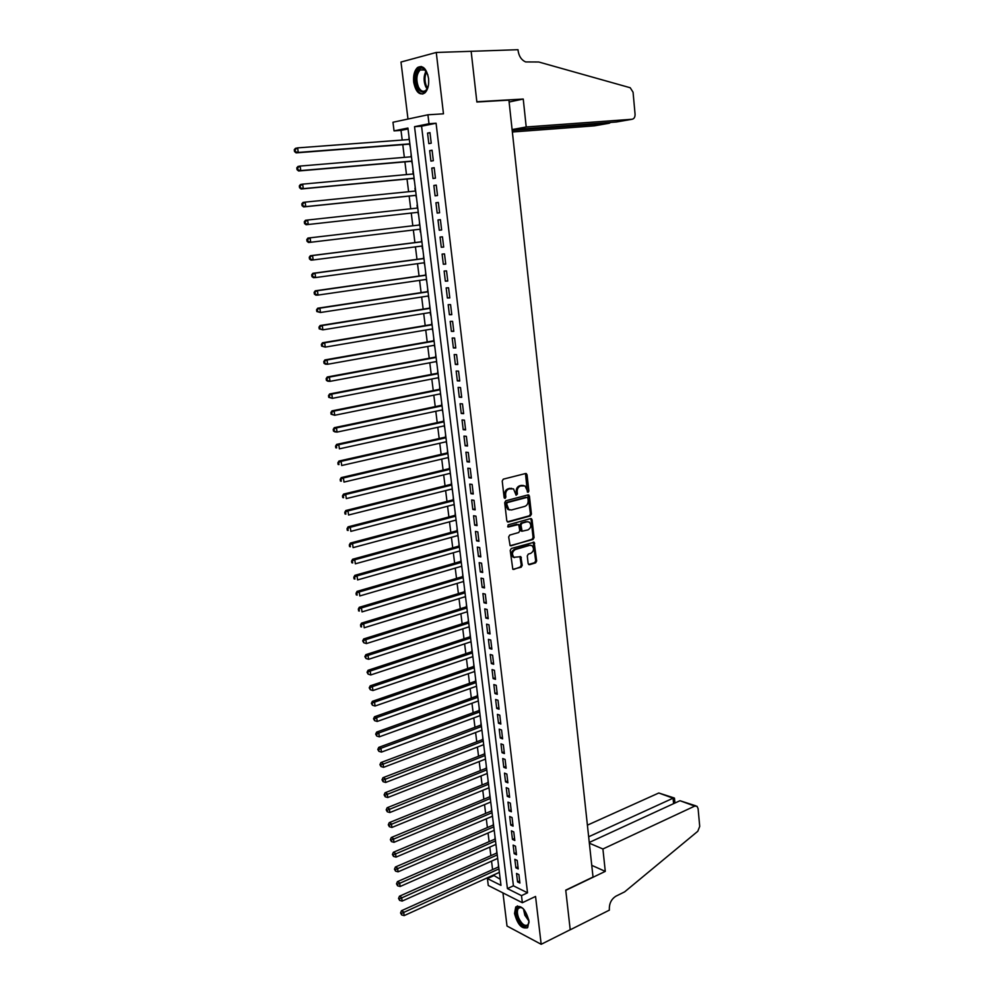 <?xml version="1.0" encoding="UTF-8"?>
<svg xmlns="http://www.w3.org/2000/svg" width="994" height="994" viewBox="0 0 994 994"><rect width="100%" height="100%" fill="white"/><g stroke="black" fill="none" stroke-linecap="round" stroke-linejoin="round"><path stroke-width="1.49" d="M528.125 492.316L528.858 491.024L527.044 474.722L525.64 473.504L503.287 479.158L502.218 481.034L504.12 497.522L505.114 498.367L505.871 497.062L505.623 494.925C505.524 491.856 506.667 489.868 509.052 488.936L513.525 488.886L516.122 495.223L517.427 494.018L517.191 491.906C517.091 488.849 518.222 486.874 520.583 485.954L524.981 485.892L528.125 492.316M527.392 492.055L525.491 473.542M504.368 498.118L504.641 494.788L505.623 494.925M515.948 495.074L516.209 491.769L517.191 491.906M528.945 920.978C525.789 909.46 521.378 904.788 515.737 906.975L514.532 913.486C517.663 924.942 522.074 929.601 527.752 927.427L528.945 920.978M428.563 78.464C426.55 68.561 422.885 64.908 417.592 67.493C414.411 70.537 413.119 75.42 413.703 82.154C415.716 92.02 419.393 95.648 424.711 93.038C427.855 90.044 429.135 85.186 428.563 78.464M528.137 563.548L529.529 564.691L535.629 562.852L536.661 560.989L534.138 542.239L511.276 548.502L510.208 550.39L512.817 569.313L521.179 567.201L522.235 565.325L520.819 556.69L513.948 557.274C511.674 554.242 512.121 551.658 515.327 549.533L529.814 545.308L532.038 545.656C534.325 548.651 533.89 551.223 530.721 553.372L528.323 554.08L527.28 555.944L528.137 563.548M521.502 895.644L522.347 902.726L488.278 885.48L487.42 878.584L500.976 885.368L407.925 128.04L394.046 130.873L392.965 122.25L427.929 114.795L428.998 123.728L414.535 126.685L507.425 888.599L521.502 895.644L527.528 892.798L436.08 123.244L428.998 123.728M427.929 114.795L443.473 113.813L436.267 52.458L471.144 51.315L476.871 102.009L508.916 100.133L593.02 877.043L565.748 890.139L570.208 929.725L541.183 944.3L535.555 896.451L522.347 902.726M530.386 515.923L531.43 514.072L529.429 496.105L528.038 494.9L505.784 500.777L504.703 502.666L506.803 520.844L508.232 522.036L530.386 515.923L529.404 515.774L530.448 513.923L527.913 494.925M510.966 545.83L532.038 539.295L533.07 537.443L531.082 519.601L532.063 519.763L534.064 537.617L533.02 539.469L510.108 545.694L508.667 536.946L509.736 535.07L518.756 532.511L519.812 530.647L518.657 524.497L508.419 526.982M532.063 519.763L530.684 518.582L508.17 524.832L507.822 526.882M502.952 892.91L507.015 926.035L541.183 944.3M436.267 52.458L400.992 62.038L407.987 119.044M498.441 864.718L498.404 866.979M496.727 850.777L496.689 853.063M495.012 836.786L494.975 839.085M493.285 822.734L493.248 825.045M491.545 808.619L491.521 810.942M489.806 794.442L489.781 796.778M488.054 780.203L488.029 782.551M486.923 773.593L487.321 774.227M486.302 765.889L486.277 768.263M485.159 759.217L485.569 759.901M484.538 751.526L484.513 753.912M483.382 744.767L483.792 745.512M482.761 737.088L482.736 739.499M481.605 730.267L482.015 731.062M480.984 722.601L480.959 725.011M479.804 715.692L480.239 716.55M479.195 708.039L479.17 710.474M478.015 701.056L478.449 701.963M477.393 693.414L477.368 695.862M476.201 686.357L476.648 687.314M475.592 678.716L475.567 681.188M474.387 671.584L474.834 672.603M473.778 663.955L473.753 666.44M472.56 656.748L473.02 657.829M471.951 649.132L471.939 651.629M470.734 641.838L471.193 642.981M470.125 634.247L470.112 636.756M468.895 626.879L469.367 628.071M468.286 619.287L468.273 621.822M467.043 611.832L467.528 613.099M466.434 604.253L466.422 606.812M465.18 596.723L465.677 598.053M464.583 589.169L464.571 591.728M463.316 581.552L463.813 582.931M462.719 573.998L462.707 576.582M461.44 566.307L461.949 567.748M460.856 558.765L460.843 561.361M459.563 550.987L460.073 552.49M458.967 543.469L458.955 546.079M457.675 535.604L458.197 537.17M457.078 528.087L457.066 530.721M455.774 520.148L456.308 521.775M455.177 512.643L455.177 515.302M453.86 504.617L454.407 506.306M453.276 497.137L453.276 499.796M451.947 489.023L452.494 490.775M451.363 481.543L451.351 484.227M450.021 473.343L450.58 475.169M449.437 465.888L449.437 468.584M448.083 457.6L448.654 459.489M447.499 450.158L447.499 452.879M446.144 441.783L446.716 443.734M445.56 434.353L445.56 437.087M444.181 425.892L444.765 427.905M443.61 418.474L443.61 421.22M442.218 409.913L442.815 412.001M441.647 402.52L441.659 405.291M440.255 393.873L440.851 396.022M439.683 386.492L439.683 389.288M438.267 377.757L438.876 379.981M437.708 370.389L437.708 373.197M436.279 361.567L436.9 363.854M435.72 354.212L435.72 357.032M434.279 345.291L434.912 347.651M433.719 337.948L433.732 340.805M432.266 328.952L432.912 331.375M431.707 321.621L431.719 324.491M430.564 315.073L430.253 312.526M429.694 305.208L429.706 308.103M428.215 296.013L428.886 298.585M427.668 288.72L427.681 291.627M426.177 279.438L426.848 282.072M425.631 272.157L425.643 275.077M424.14 262.776L424.811 265.485M423.593 255.508L423.606 258.452M422.425 248.86L422.077 246.027M421.531 238.784L421.555 241.753M420.363 232.111L420.015 229.204M419.468 221.985L419.493 224.967M417.045 205.137L417.405 208.069M417.927 212.318L418.636 215.238M414.97 188.177L415.318 191.059M415.852 195.396L416.561 198.315M412.87 171.13L413.218 173.975M413.765 178.386L414.473 181.318M411.106 156.803L411.118 153.983M411.665 161.301L412.373 164.234M431.234 143.186L429.967 132.624L427.557 133.097L428.824 143.633L431.234 143.186M433.334 160.717L432.079 150.206L429.669 150.641L430.924 161.127L433.334 160.717M435.434 178.162L434.179 167.7L431.769 168.098L433.024 178.522L435.434 178.162M437.509 195.52L436.267 185.12L433.856 185.468L435.099 195.843L437.509 195.52M439.584 212.791L438.342 202.441L435.931 202.751L437.174 213.076L439.584 212.791M441.634 229.987L440.404 219.674L437.994 219.947L439.236 230.223L441.634 229.987M443.684 247.084L442.454 236.833L440.056 237.057L441.286 247.282L443.684 247.084M445.734 264.106L444.504 253.905L442.106 254.091L443.324 264.267L445.734 264.106M447.76 281.041L446.542 270.89L444.132 271.039L445.349 281.165L447.76 281.041M449.785 297.902L448.567 287.8L446.169 287.9L447.375 297.989L449.785 297.902M451.785 314.676L450.58 304.624L448.182 304.686L449.387 314.725L451.785 314.676M453.786 331.375L452.593 321.36L450.195 321.397L451.388 331.375L453.786 331.375M455.786 347.987L454.593 338.035L452.183 338.022L453.388 347.962L455.786 347.987M457.762 364.525L456.581 354.609L454.183 354.56L455.364 364.45L457.762 364.525M459.737 380.975L458.557 371.11L456.159 371.035L457.339 380.876L459.737 380.975M461.701 397.351L460.52 387.536L458.122 387.411L459.303 397.215L461.701 397.351M463.651 413.653L462.483 403.887L460.085 403.726L461.253 413.479L463.651 413.653M465.602 429.88L464.434 420.151L462.036 419.953L463.204 429.656L465.602 429.88M467.528 446.02L466.372 436.341L463.974 436.117L465.142 445.772L467.528 446.02M469.454 462.086L468.298 452.456L465.913 452.195L467.068 461.8L469.454 462.086M471.38 478.077L470.224 468.497L467.839 468.199L468.982 477.754L471.38 478.077M473.281 493.993L472.138 484.451L469.752 484.115L470.895 493.645L473.281 493.993M475.182 509.835L474.039 500.342L471.653 499.97L472.796 509.45L475.182 509.835M477.07 525.602L475.94 516.159L473.554 515.749L474.685 525.18L477.07 525.602M478.946 541.308L477.828 531.889L475.443 531.455L476.573 540.848L478.946 541.308M480.823 556.926L479.704 547.557L477.319 547.085L478.437 556.429L480.823 556.926M482.686 572.469L481.568 563.151L479.183 562.641L480.301 571.948L482.686 572.469M484.538 587.951L483.432 578.67L481.046 578.135L482.165 587.392L484.538 587.951M486.389 603.358L485.283 594.114L482.898 593.555L484.016 602.762L486.389 603.358M488.228 618.69L487.122 609.496L484.749 608.887L485.855 618.069L488.228 618.69M490.054 633.948L488.961 624.804L486.588 624.17L487.681 633.302L490.054 633.948M491.881 649.144L490.787 640.037L488.414 639.366L489.508 648.461L491.881 649.144M493.683 664.265L492.602 655.195L490.228 654.499L491.322 663.545L493.683 664.265M495.497 679.324L494.416 670.291L492.042 669.571L493.123 678.579L495.497 679.324M497.286 694.309L496.217 685.326L493.844 684.568L494.925 693.526L497.286 694.309M499.075 709.219L498.006 700.273L495.633 699.49L496.714 708.411L499.075 709.219M500.852 724.067L499.796 715.171L497.422 714.351L498.491 723.234L500.852 724.067M502.629 738.853L501.56 729.994L499.199 729.136L500.268 737.983L502.629 738.853M504.393 753.564L503.337 744.742L500.976 743.872L502.032 752.669L504.393 753.564M506.145 768.213L505.089 759.428L502.728 758.521L503.784 767.293L506.145 768.213M507.897 782.8L506.853 774.053L504.492 773.121L505.536 781.843L507.897 782.8M509.636 797.312L508.593 788.615L506.232 787.646L507.275 796.331L509.636 797.312M511.363 811.763L510.332 803.102L507.971 802.108L509.015 810.756L511.363 811.763M513.09 826.151L512.059 817.528L509.698 816.509L510.742 825.107L513.09 826.151M514.805 840.477L513.774 831.891L511.425 830.835L512.457 839.408L514.805 840.477M516.52 854.741L515.488 846.192L513.14 845.111L514.171 853.635L516.52 854.741M518.222 868.93L517.203 860.419L514.842 859.313L515.874 867.812L518.222 868.93M436.08 123.244L421.568 126.201L513.426 885.816L527.528 892.798M516.545 873.453L517.563 881.914L519.912 883.057L518.893 874.596L516.545 873.453M408.037 128.959L401.004 130.388L402.21 140.055M402.781 144.652L404.347 157.363M404.906 161.873L406.484 174.596M407.031 179.019L408.609 191.73M409.143 196.079L410.721 208.79M411.255 213.064L412.821 225.75M413.355 229.999L414.908 242.586M415.442 246.885L416.983 259.347M417.517 263.671L419.058 276.021M419.592 280.383L421.108 292.621M421.655 297.02L423.158 309.134M423.705 313.582L425.196 325.585M425.743 330.058L427.221 341.948M427.78 346.446L429.234 358.225M429.793 362.773L431.247 374.44M431.806 379.012L433.247 390.567M433.819 395.177L435.235 406.633M435.807 411.267L437.211 422.612M437.795 427.283L439.186 438.516M439.77 443.225L441.15 454.357M441.734 459.091L443.1 470.112M443.684 474.883L445.039 485.805M445.635 490.601L446.977 501.411M447.573 506.244L448.903 516.955M449.499 521.825L450.816 532.436M451.425 537.332L452.73 547.831M453.339 552.751L454.631 563.163M455.24 568.121L456.519 578.421M457.128 583.403L458.396 593.604M459.017 598.624L460.272 608.726M460.893 613.77L462.135 623.785M462.769 628.854L463.987 638.769M464.62 643.864L465.838 653.679M466.472 658.811L467.677 668.54M468.323 673.683L469.516 683.313M470.15 688.494L471.33 698.036M471.976 703.243L473.144 712.686M473.803 717.916L474.958 727.273M475.604 732.528L476.76 741.785M477.406 747.078L478.549 756.248M479.207 761.553L480.326 770.636M480.984 775.979L482.102 784.962M482.773 790.329L483.867 799.226M484.538 804.618L485.631 813.427M486.302 818.845L487.383 827.567M488.054 833.009L489.123 841.645M489.806 847.099L490.862 855.66M491.545 861.139L492.589 869.613M493.272 875.118L500.231 879.28M408.994 136.737L408.981 139.545M409.553 144.118L410.261 147.075M493.372 875.876L487.42 878.584M401.004 130.388L394.046 130.873M421.568 126.201L414.535 126.685M513.426 885.816L507.425 888.599M427.557 133.097L430.004 132.923M429.669 150.641L432.104 150.442M431.769 168.098L434.192 167.874M433.856 185.468L436.279 185.219M435.931 202.751L438.342 202.49M439.236 230.223L441.634 229.937M441.286 247.282L443.672 246.972M443.324 264.267L445.71 263.944M445.349 281.165L447.735 280.817M447.375 297.989L449.748 297.616M449.387 314.725L451.748 314.34M451.388 331.375L453.749 330.977M453.388 347.962L455.724 347.527M455.364 364.45L457.7 364.015M457.339 380.876L459.663 380.416M459.303 397.215L461.626 396.73M461.253 413.479L463.577 412.982M463.204 429.656L465.515 429.147M465.142 445.772L467.441 445.237M467.068 461.8L469.354 461.253M468.982 477.754L471.268 477.195M470.895 493.645L473.169 493.061M472.796 509.45L475.057 508.853M474.685 525.18L476.946 524.571M476.573 540.848L478.822 540.214M478.437 556.429L480.686 555.783M480.301 571.948L482.55 571.277M482.165 587.392L484.389 586.708M484.016 602.762L486.24 602.066M485.855 618.069L488.066 617.349M487.681 633.302L489.893 632.569M489.508 648.461L491.707 647.715M491.322 663.545L493.509 662.787M493.123 678.579L495.31 677.796M494.925 693.526L497.099 692.743M496.714 708.411L498.889 707.616M498.491 723.234L500.653 722.414M500.268 737.983L502.43 737.15M502.032 752.669L504.182 751.824M503.784 767.293L505.934 766.424M505.536 781.843L507.673 780.961M507.275 796.331L509.413 795.436M509.015 810.756L511.14 809.849M510.742 825.107L512.854 824.2M512.457 839.408L514.569 838.476M514.171 853.635L516.271 852.69M515.874 867.812L517.973 866.855M517.563 881.914L519.663 880.945M523.167 485.37L522.434 485.47M516.209 491.769C516.11 488.713 517.24 486.737 519.601 485.817L521.452 485.345M511.686 488.352L510.928 488.452M504.641 494.788C504.542 491.719 505.685 489.731 508.071 488.799L509.947 488.315M507.325 521.85L529.404 515.774M527.901 498.23L526.932 497.398L507.4 502.579L506.654 503.896L508.791 509.537L511.463 509.984L524.782 506.393C527.131 505.449 528.249 503.473 528.149 500.454L527.901 498.23M509.624 509.947L507.822 509.388L505.934 505.983L506.431 502.43L525.938 497.248M516.843 524.186L507.673 526.745M528.025 529.889C531.218 527.739 531.641 525.155 529.293 522.123L527.118 521.775L521.999 523.192L520.955 525.056L522.098 531.206L528.025 529.889M527.752 521.676L527.118 521.775M521.925 531.169L520.545 529.988L519.974 524.894L521.018 523.03L526.124 521.614M531.082 519.601L530.585 518.619M530.535 545.197L529.814 545.308M514.482 557.572L512.979 557.075C510.692 554.056 511.152 551.471 514.345 549.334L528.833 545.122M513.687 569.463L520.21 567.002L521.254 565.126L519.924 556.565M528.584 564.48L534.648 562.654L535.679 560.802L533.244 542.128M409.342 139.52L297.628 147.882L298.25 152.442L296.075 152.877L409.901 144.093M295.392 151.361L295.143 149.535L294.274 149.721L294.522 151.535L298.25 152.442L409.863 143.844M294.274 149.721L295.442 148.342L297.628 147.882L295.143 149.535M296.075 152.877L294.522 151.535M428.476 85.111C425.606 93.56 421.903 94.38 417.381 87.559C412.771 78.588 418.139 64.051 424.276 69.182L427.867 74.873M426.513 71.792L424.823 69.978L420.102 69.978C416.461 74.215 415.914 79.893 418.437 86.987C420.599 91.1 423.046 92.256 425.805 90.429L427.495 88.28M421.22 66.474L418.735 67.53C414.237 72.798 413.541 79.831 416.672 88.628C418.362 92.094 420.425 93.883 422.885 94.008M529.007 921.537L528.994 922.022C526.895 928.831 523.167 927.675 517.812 918.58C515.327 911.225 516.097 907.36 520.123 906.975L523.204 908.628M522.297 907.92L520.906 907.423L518.433 908.28C516.942 910.454 517.054 913.759 518.756 918.158C521.987 924.507 525.093 926.669 528.075 924.656L528.945 922.718M517.501 905.907L516.706 906.59C514.855 909.299 514.991 913.387 517.104 918.841C520.247 925.414 523.664 928.408 527.342 927.849M512.37 131.991L594.325 125.853L609.285 123.231L609.223 122.51M512.196 130.438L609.285 123.231L610.589 122.411M471.144 51.228L476.834 101.748L523.242 99.04L526.211 126.983L632.06 119.268C634.122 118.82 635.129 117.13 635.067 114.198L633.066 92.231L630.221 87.745L538.748 62.001L525.627 61.939C521.452 60.062 518.943 56.298 518.098 50.657L517.998 49.7L470.758 51.328M523.242 99.04L509.127 101.997M526.211 126.983L512.109 129.58M512.121 129.68L616.529 121.976L632.06 119.268M589.355 843.198L602.911 848.988L694.731 806.097L679.971 800.717L589.28 842.452M694.731 806.097L696.993 806.271L698.099 808.607L699.714 826.412L697.788 831.282L624.654 891.854L615.982 896.153C611.409 899.023 609.185 903.434 609.322 909.386L609.397 910.119L570.221 929.8L565.772 890.351L605.284 871.378L602.911 848.988M591.753 865.352L605.284 871.378M588.659 836.774L673.075 798.194L658.798 793.001L673.982 797.896M587.404 825.157L658.798 793.001M674.466 798.145L673.075 798.194L673.584 803.649M695.837 805.848L679.971 800.717M411.454 156.766L300.138 166.06L300.772 170.583L298.598 170.98L412.013 161.264M297.927 169.514L297.666 167.713L296.796 167.874L297.044 169.676L300.772 170.583L411.988 161.078M296.796 167.874L297.964 166.47L300.138 166.06L297.666 167.713M298.598 170.98L297.044 169.676M413.566 173.938L302.648 184.138L303.282 188.649L301.095 188.997L414.113 178.361M300.437 187.58L300.188 185.779L299.318 185.928L299.567 187.729L303.282 188.649L414.088 178.224M299.318 185.928L300.474 184.499L302.648 184.138L300.188 185.779M301.095 188.997L299.567 187.729M415.666 191.022L305.146 202.13L305.767 206.603L303.592 206.914L416.2 195.358M302.934 205.559L302.685 203.77L301.816 203.894L302.064 205.683L305.767 206.603L416.188 195.284M301.816 203.894L302.971 202.441L305.146 202.13L302.685 203.77M303.592 206.914L302.064 205.683M306.065 224.743L418.275 212.281L306.065 224.743L304.549 223.551L305.419 223.439L305.17 221.662L304.301 221.774L304.549 223.551M417.753 208.032L307.631 220.022L308.252 224.482L305.419 223.439M304.301 221.774L305.456 220.295L307.631 220.022L305.17 221.662M307.655 239.467L306.786 239.554L307.034 241.331L307.904 241.244L307.655 239.467L310.103 237.827L419.828 224.955L307.929 238.063L310.103 237.827L310.724 242.263L420.35 229.167M307.904 241.244L310.724 242.263L308.538 242.486L307.034 241.331M306.786 239.554L307.929 238.063M421.891 241.704L310.377 255.731L312.563 255.545L313.172 259.956L422.413 245.99M421.903 241.79L312.563 255.545L309.246 257.247L309.494 259.012L310.364 258.937L310.116 257.173M310.364 258.937L313.172 259.956L310.998 260.142L309.494 259.012M309.246 257.247L310.377 255.731M423.941 258.415L312.824 273.313L315.011 273.176L315.62 277.562L424.475 262.727M423.966 258.552L315.011 273.176L311.694 274.853L311.942 276.605L312.812 276.556L312.576 274.791M312.812 276.556L315.62 277.562L313.433 277.699L311.942 276.605M311.694 274.853L312.824 273.313M425.991 275.04L315.26 290.807L317.446 290.708L318.043 295.081L426.525 279.389M426.016 275.226L317.446 290.708L314.141 292.373L314.377 294.112L315.247 294.075L315.011 292.335M315.247 294.075L318.043 295.081L315.868 295.168L314.377 294.112M314.141 292.373L315.26 290.807M428.016 291.577L317.682 308.215L319.869 308.152L320.466 312.501L428.563 295.963M428.054 291.826L319.869 308.152L316.564 309.805L316.813 311.544L317.682 311.52L317.434 309.78M317.682 311.52L320.466 312.501L316.813 311.544M316.564 309.805L317.682 308.215M430.042 308.041L320.093 325.547L322.267 325.523L322.876 329.846L430.588 312.464M430.079 308.351L322.267 325.523L318.975 327.138L319.223 328.877L320.093 328.865L319.857 327.138M320.093 328.865L322.876 329.846L319.223 328.877M318.975 327.138L320.093 325.547M432.055 324.429L322.491 342.781L324.665 342.793L325.262 347.105L432.601 328.89M432.104 324.789L324.665 342.793L321.385 344.396L321.621 346.123L322.491 346.136L322.255 344.409M322.491 346.136L325.262 347.105L321.621 346.123M321.385 344.396L322.491 342.781M434.055 340.743L324.876 359.927L327.051 359.99L327.647 364.264L434.614 345.229M434.117 341.153L327.051 359.99L323.771 361.567L324.019 363.282L324.889 363.307L324.653 361.592M324.889 363.307L327.647 364.264L325.46 364.202L324.019 363.282M323.771 361.567L324.876 359.927M436.055 356.97L327.25 376.987L329.424 377.086L330.02 381.348L436.614 361.505M436.117 357.442L329.424 377.086L326.156 378.652L326.392 380.354L327.262 380.404L327.026 378.689M327.262 380.404L330.02 381.348L327.834 381.236L326.392 380.354M326.156 378.652L327.25 376.987M438.043 373.135L329.61 393.972L331.785 394.109L332.381 398.346L438.602 377.695M438.106 373.657L331.785 394.109L328.517 395.649L328.753 397.351L329.635 397.401L329.399 395.711M329.635 397.401L332.381 398.346L328.753 397.351M328.517 395.649L329.61 393.972M440.019 389.213L331.959 410.87L334.146 411.044L334.729 415.268L440.578 393.81M440.081 389.785L334.146 411.044L330.878 412.572L331.114 414.249L331.984 414.324L331.748 412.634M331.984 414.324L334.729 415.268L331.114 414.249M330.878 412.572L331.959 410.87M441.982 405.217L334.295 427.681L336.481 427.892L337.065 432.092L442.554 409.851M442.057 405.85L336.481 427.892L333.226 429.396L333.462 431.073L334.332 431.172L334.096 429.483M334.332 431.172L337.065 432.092L334.879 431.868L333.462 431.073M333.226 429.396L334.295 427.681M443.945 421.158L336.618 444.405L338.805 444.666L339.389 448.841L444.517 425.817M444.02 421.829L338.805 444.666L335.55 446.144L335.786 447.822L336.655 447.921L336.432 446.256M336.655 447.921L335.786 447.822M335.55 446.144L336.618 444.405M445.884 437.012L338.942 461.054L341.116 461.353L341.7 465.515L446.468 441.709M445.983 437.745L341.116 461.353L337.873 462.819L338.109 464.484L338.979 464.596L338.743 462.931M338.979 464.596L338.109 464.484M337.873 462.819L338.942 461.054M447.834 452.792L341.24 477.617L343.427 477.952L343.999 482.09L448.406 457.526M447.921 453.575L343.427 477.952L340.184 479.406L340.42 481.059L341.29 481.195L341.054 479.53M341.29 481.195L340.42 481.059M340.184 479.406L341.24 477.617M449.76 468.509L343.539 494.105L345.713 494.478L346.285 498.603L450.344 473.268M449.86 469.342L345.713 494.478L342.483 495.907L342.719 497.547L343.589 497.708L343.352 496.056M343.589 497.708L342.719 497.547M342.483 495.907L343.539 494.105M451.686 484.153L345.813 510.518L347.999 510.916L348.571 515.016L452.27 488.936M451.785 485.022L347.999 510.916L344.769 512.332L345.005 513.973L345.875 514.134L345.651 512.494M345.875 514.134L345.005 513.973M344.769 512.332L345.813 510.518M453.599 499.721L348.086 526.845L350.273 527.28L350.832 531.368L454.183 504.53M453.711 500.641L350.273 527.28L347.055 528.671L347.279 530.311L348.148 530.485L347.925 528.858M348.148 530.485L347.279 530.311M347.055 528.671L348.086 526.845M455.5 515.215L350.348 543.084L352.535 543.569L353.094 547.632L456.097 520.061M455.612 516.184L352.535 543.569L349.316 544.936L349.54 546.563L350.41 546.762L350.186 545.134M350.41 546.762L349.54 546.563M349.316 544.936L350.348 543.084M457.389 530.634L352.597 559.262L354.783 559.771L355.343 563.809L457.998 535.517M457.513 531.653L354.783 559.771L351.565 561.125L351.789 562.741L352.671 562.952L352.435 561.337M352.671 562.952L351.789 562.741M351.565 561.125L352.597 559.262M459.278 545.992L354.833 575.352L357.02 575.899L357.579 579.924L459.887 550.9M459.414 547.06L357.02 575.899L353.814 577.241L354.038 578.843L354.908 579.067L354.684 577.464M354.908 579.067L354.038 578.843M353.814 577.241L354.833 575.352M461.154 561.275L357.057 591.368L359.244 591.952L359.803 595.953L461.763 566.207M461.291 562.393L359.244 591.952L356.051 593.269L356.262 594.872L357.144 595.108L356.921 593.505M357.144 595.108L356.262 594.872M356.051 593.269L357.057 591.368M463.03 576.483L359.281 607.297L361.456 607.918L362.015 611.906L463.639 581.453M463.167 577.651L361.456 607.918L358.262 609.223L359.356 611.062L359.145 609.471M359.356 611.062L358.486 610.813M358.262 609.223L359.281 607.297M464.894 591.629L361.481 623.163L363.667 623.81L364.214 627.773L465.503 596.624M465.043 592.846L363.667 623.81L360.474 625.102L361.567 626.953L361.356 625.363M361.567 626.953L360.698 626.68M360.474 625.102L361.481 623.163M466.745 606.713L363.68 638.943L365.867 639.639L366.413 643.578L467.354 611.732M466.894 607.968L365.867 639.639L362.673 640.906L363.767 642.758L363.555 641.18M366.413 643.578L363.767 642.758M362.673 640.906L363.68 638.943M468.584 621.71L365.867 654.648L368.041 655.381L368.588 659.308L469.205 626.767M468.746 623.014L368.041 655.381L364.873 656.624L365.966 658.488L365.742 656.922M368.588 659.308L365.966 658.488M364.873 656.624L365.867 654.648M470.423 636.657L368.041 670.291L370.215 671.049L370.762 674.951L471.044 641.739M470.584 637.999L370.215 671.049L367.047 672.279L368.14 674.143L367.917 672.59M370.762 674.951L368.14 674.143M367.047 672.279L368.041 670.291M472.249 651.53L370.203 685.848L372.39 686.643L372.924 690.532L472.871 656.636M472.423 652.921L372.39 686.643L369.221 687.86L370.302 689.737L370.091 688.183M372.924 690.532L370.302 689.737M369.221 687.86L370.203 685.848M474.063 666.34L372.352 701.342L374.539 702.162L375.073 706.026L474.697 671.472M474.25 667.769L374.539 702.162L371.383 703.367L372.464 705.243L372.253 703.69M375.073 706.026L372.464 705.243M371.383 703.367L372.352 701.342M475.877 681.076L374.502 716.749L376.676 717.606L377.211 721.458L476.511 686.245M476.064 682.555L376.676 717.606L374.403 719.134L373.533 718.799L374.614 720.675L374.403 719.134M377.211 721.458L374.614 720.675M373.533 718.799L374.502 716.749M477.679 695.75L376.639 732.093L378.813 732.988L379.348 736.815L478.325 700.944M477.865 697.279L378.813 732.988L376.54 734.504L375.67 734.156L376.751 736.045L376.54 734.504M379.348 736.815L376.751 736.045M375.67 734.156L376.639 732.093M479.481 710.362L378.764 747.364L380.938 748.283L381.472 752.098L480.114 715.581M479.667 711.928L380.938 748.283L378.664 749.811L377.795 749.439L378.876 751.34L378.664 749.811M381.472 752.098L378.876 751.34M377.795 749.439L378.764 747.364M481.258 724.899L380.876 762.572L383.05 763.516L383.572 767.318L481.904 730.143M481.456 726.515L380.789 765.032L379.919 764.659L381 766.56L380.789 765.032M383.572 767.318L381 766.56M379.919 764.659L380.876 762.572M483.047 739.374L382.976 777.693L385.15 778.675L385.684 782.452L483.693 744.655M483.246 741.027L382.889 780.191L382.019 779.793L383.1 781.706L382.889 780.191M385.684 782.452L383.1 781.706M382.019 779.793L382.976 777.693M484.811 753.787L385.076 792.752L387.25 793.771L387.772 797.523L485.47 759.093M485.022 755.49L384.989 795.275L384.119 794.865L385.2 796.778L384.989 795.275M387.772 797.523L385.2 796.778M384.119 794.865L385.076 792.752M486.575 768.138L387.151 807.737L389.337 808.781L389.847 812.533L487.234 773.469M486.787 769.878L387.088 810.296L386.206 809.874L387.287 811.787L387.088 810.296M389.847 812.533L387.287 811.787M386.206 809.874L387.151 807.737M488.327 782.427L389.226 822.659L391.412 823.728L391.922 827.455L488.986 787.782M488.551 784.204L389.163 825.231L388.294 824.809L389.375 826.722L389.163 825.231M391.922 827.455L389.375 826.722M388.294 824.809L389.226 822.659M490.079 796.654L391.301 837.507L393.475 838.613L393.984 842.316L490.738 802.034M490.303 798.48L391.238 840.116L390.356 839.669L391.437 841.595L391.238 840.116M393.984 842.316L391.437 841.595M390.356 839.669L391.301 837.507M491.819 810.818L393.351 852.28L395.525 853.424L396.034 857.114L492.49 816.223M492.055 812.682L393.289 854.915L392.419 854.467L393.5 856.393L393.289 854.915M396.034 857.114L393.5 856.393M392.419 854.467L393.351 852.28M493.558 824.921L395.401 867.004L397.575 868.16L398.085 871.837L494.217 830.338M493.782 826.822L395.339 869.663L394.469 869.191L395.55 871.129L395.339 869.663M398.085 871.837L395.55 871.129M394.469 869.191L395.401 867.004M495.273 838.961L397.438 881.641L399.613 882.834L400.122 886.499L495.944 844.403M495.521 840.899L397.389 884.325L396.519 883.852L397.588 885.791L397.389 884.325M400.122 886.499L397.588 885.791M396.519 883.852L397.438 881.641M497 852.939L399.464 896.215L401.638 897.445L402.135 901.086L497.671 858.406M497.236 854.915L399.414 898.936L398.544 898.439L399.625 900.39L399.414 898.936M402.135 901.086L399.625 900.39M398.544 898.439L399.464 896.215M498.702 866.855L401.477 910.728L403.651 911.983L404.16 915.611L499.386 872.347M498.951 868.868L401.439 913.474L400.57 912.964L401.638 914.915L401.439 913.474M404.16 915.611L401.638 914.915M400.57 912.964L401.477 910.728M527.876 490.887L528.858 491.024M504.89 496.913L505.871 497.062M516.445 493.881L517.427 494.018M519.601 485.817L520.583 485.954M508.071 488.799L509.052 488.936M526.05 474.598L527.044 474.722M507.375 521.9L508.232 522.036M528.435 495.956L529.429 496.105M530.448 513.923L531.43 514.072M506.431 502.43L507.4 502.579M505.673 503.747L506.654 503.896M505.934 505.983L506.915 506.132M533.07 537.443L534.064 537.617M532.038 539.295L533.02 539.469M521.018 523.03L521.999 523.192M519.974 524.894L520.955 525.056M520.545 529.988L521.527 530.162M514.345 549.334L515.327 549.533M520.384 557.51L521.365 557.696M521.254 565.126L522.235 565.325M520.21 567.002L521.179 567.201M533.703 543.084L534.685 543.271M535.679 560.802L536.661 560.989M534.648 562.654L535.629 562.852M528.609 564.505L529.529 564.691M427.147 88.988L425.668 86.627C423.456 80.961 423.581 75.805 426.053 71.17M426.575 71.903C424.475 76.401 424.45 81.222 426.501 86.379L427.544 88.168M528.97 921.14L524.832 915.226L523.465 908.914M524.273 909.858L525.565 914.89L528.783 919.897M525.553 473.517L526.422 473.629M527.988 494.913L528.833 495.024M507.822 509.388L508.791 509.537M521.117 531.032L522.098 531.206M530.684 518.582L531.492 518.719M512.979 557.075L513.948 557.274M520.036 556.528L520.819 556.69M533.356 542.103L534.138 542.239M424.823 69.978L424.276 69.182M424.562 69.791L420.102 69.978M520.906 907.423L520.123 906.975M520.322 907.373L518.433 908.28M674.926 803.04L674.454 798.095"/></g></svg>
